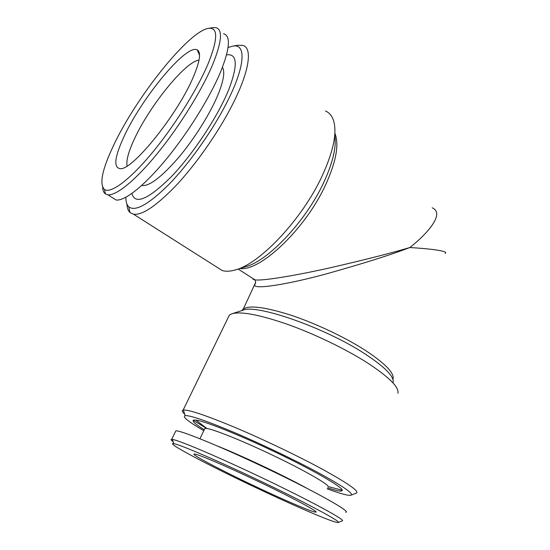 <?xml version="1.0" encoding="UTF-8"?>
<svg xmlns="http://www.w3.org/2000/svg" width="550" height="550" viewBox="0 0 550 550"><rect width="100%" height="100%" fill="white"/><g stroke="black" fill="none" stroke-linecap="round" stroke-linejoin="round"><path stroke-width="0.82" d="M204.449 429.296L204.868 428.422L206.951 428.512C213.929 429.481 239.69 439.697 267.712 452.891C300.348 468.167 327.834 483.67 328.206 486.606L342.224 490.215C342.54 486.894 309.375 467.967 269.287 449.233C234.912 433.063 203.713 420.867 195.793 420.062C190.341 419.595 193.167 422.812 204.256 429.701M327.628 487.788C337.446 491.116 342.313 491.92 342.224 490.215M216.666 445.713C229.02 450.636 244.117 457.284 261.958 465.664C279.998 474.21 295.068 481.8 307.161 488.434M173.174 441.732C171.057 440.199 170.562 439.416 171.689 439.381L172.432 439.45C178.083 439.986 214.809 455.407 257.366 475.571C306.735 498.871 346.184 520.183 342.347 520.857L342.127 520.946M315.789 511.617L315.274 511.404M175.361 431.832L175.814 430.891C179.451 429.853 217.161 445.012 261.656 466.043C313.067 490.215 352.578 512.387 345.593 512.236M255.874 478.919C303.456 501.401 341.722 521.868 338.264 522.452C336.387 524.061 294.332 505.945 253.261 486.399C207.254 464.626 164.209 441.877 173.8 443.658C179.355 444.379 214.844 459.456 255.874 478.919M253.543 485.581C221.031 470.195 191.049 454.424 194.15 454.025C195.601 453.172 223.156 464.764 255.461 480.102C292.531 497.612 321.454 513.246 315.343 512.091C311.094 511.72 282.322 499.269 253.543 485.581M203.789 430.684C188.183 421.616 181.981 416.591 185.185 415.614C190.231 415.277 206.504 420.867 233.998 432.382C260.562 443.671 293.494 459.381 317.034 472.003C342.155 485.678 353.533 493.384 351.168 495.138C348.789 495.969 340.794 493.859 327.195 488.812M206.731 428.478L193.133 420.276M184.704 414.143C182.194 411.922 181.658 410.589 183.109 410.149L183.363 410.094C188.54 409.523 205.521 415.209 234.307 427.144C262.137 438.866 296.697 455.352 321.282 468.634C347.483 483.017 359.232 491.157 356.531 493.061L356.173 493.199M397.966 393.332C399.156 387.09 388.788 376.812 366.857 362.505C345.118 348.7 314.043 333.761 287.238 324.232C259.353 314.676 240.907 311.19 231.907 313.775L229.391 315.067L227.782 318.374M228.085 47.506L232.595 46.172C246.957 43.024 245.424 67.726 224.744 106.549C210.148 134.172 187.811 165.137 168.52 184.827C148.424 204.566 135.176 211.887 128.769 206.8C126.768 204.923 125.806 201.747 125.895 197.264M237.841 45.265L242.736 45.382C253.076 47.726 249.363 72.765 230.553 108.302C216.611 134.819 195.711 164.429 176.667 184.883C156.812 205.569 142.45 215.366 133.588 214.259L129.965 212.534C128.129 210.781 127.126 207.989 126.954 204.16M215.854 266.496L222.282 270.579C226.009 271.659 230.553 271.384 235.916 269.754C260.171 263.423 302.019 219.319 321.942 176.426C333.809 150.542 337.535 131.526 333.121 119.364C331.478 115.246 328.914 112.448 325.435 110.983M445.177 253.461C449.281 250.827 427.584 248.586 409.819 247.528C390.906 254.843 362.512 263.787 324.624 274.354C287.561 284.343 254.959 289.596 254.567 285.196L255.667 282.769M252.972 278.561C252.773 279.194 253.447 279.634 255.001 279.861C262.377 281.139 297.131 275.261 331.217 267.561C365.97 259.518 392.171 252.842 409.819 247.528C426.353 234.685 445.658 213.531 432.183 207.811M127.098 165.983C126.081 160.772 128.384 152.047 134.014 139.817C148.686 107.161 185.412 61.222 199.018 60.156M222.413 67.382C225.094 71.555 223.685 80.52 218.178 94.291C210.451 113.162 194.583 138.566 178.729 157.382C161.851 176.784 149.669 186.175 142.175 185.563L141.714 185.46M226.566 54.856C237.256 53.384 238.054 64.797 228.965 89.093C218.212 115.974 193.236 153.904 171.297 176.742C148.156 199.54 135.032 205.109 131.924 193.449M212.664 27.658L215.916 27.665C222.984 29.562 221.822 42.068 212.417 65.182C201.451 91.032 179.004 127.057 157.039 153.904C135.039 180.792 116.098 195.827 107.889 194.796L105.449 193.93C103.73 192.72 102.795 190.492 102.63 187.248M223.561 33.715C230.856 35.812 229.914 48.421 220.736 71.548C210.018 97.398 187.722 133.238 165.729 159.83C143.694 186.464 124.541 201.224 116.078 200.008L111.918 197.361M207.728 64.68C196.426 91.094 172.803 128.363 150.631 154.688C128.418 181.081 110.55 193.689 104.473 189.496C99.151 184.161 102.121 169.599 113.382 145.812C135.527 98.244 188.258 31.206 208.656 28.311C218.302 27.232 217.992 39.352 207.728 64.68M123.97 136.709C141.494 98.271 186.436 43.484 197.264 49.899C201.272 52.291 199.946 61.359 193.284 77.096C177.616 114.503 132.529 170.149 120.498 168.671C113.279 167.97 114.434 157.314 123.97 136.709M342.244 490.421L339.288 489.459M393.181 382.319C394.082 376.317 384.649 366.816 364.884 353.822C324.672 327.429 255.729 303.71 242.811 310.269L231.907 313.775M241.897 310.564L242.949 309.251C248.71 304.989 264.461 306.886 290.214 314.951C314.978 323.091 344.822 337.15 365.393 350.391C385.715 363.859 394.886 373.512 392.913 379.349M235.916 269.754L245.891 266.633C268.249 260.721 305.779 221.265 323.599 182.765C332.922 162.594 336.634 146.726 334.737 135.176M334.868 133.251C339.343 144.251 336.229 161.514 325.524 185.054C305.202 229.364 259.861 271.748 239.958 268.489M338.264 522.452L342.347 520.857M185.185 415.614L183.363 410.094M183.109 410.149L229.391 315.067M232.595 46.172L238.102 45.224M238.171 269.046L255.001 279.861L255.681 282.294L242.722 310.296M107.889 194.796L116.078 200.008M104.473 189.496L105.449 193.93M199.533 55.254L197.264 49.899M208.656 28.311L212.946 27.61M133.588 214.259L222.282 270.579M128.769 206.8L129.965 212.534M351.168 495.138L356.531 493.061M315.246 511.108L315.343 512.091M173.8 443.658L172.432 439.45M171.689 439.381L175.814 430.891M199.946 438.763L204.868 428.422M206.951 428.512L195.793 420.062"/></g></svg>
